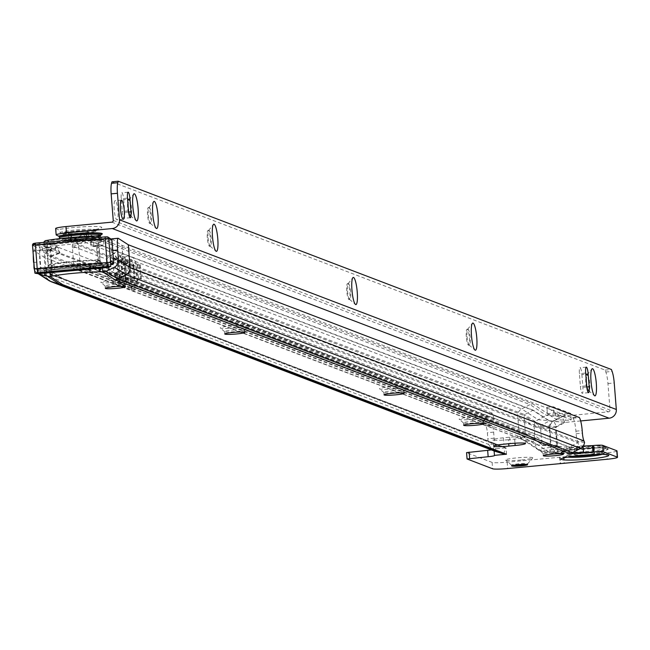 <?xml version="1.0" encoding="UTF-8"?>
<svg xmlns="http://www.w3.org/2000/svg" width="650" height="650" viewBox="0 0 650 650"><rect width="100%" height="100%" fill="white"/><g stroke="black" fill="none" stroke-linecap="round" stroke-linejoin="round"><path stroke-width="0.49" stroke-dasharray="3.25 2.44" d="M117.634 282.222A14.129 1.284 175.5 0 0 128.928 280.191A14.129 1.284 175.5 0 0 112.157 280.126A14.129 1.284 175.5 0 0 100.88 282.392A14.129 1.284 175.5 0 0 117.634 282.222M113.254 284.408A10.116 0.918 -4.5 0 1 125.296 284.367A10.116 0.918 -4.5 0 1 125.255 284.448A10.116 0.918 -4.5 0 1 117.171 285.911A10.116 0.918 -4.5 0 1 105.178 286.033A10.116 0.918 -4.5 0 1 105.129 285.951A10.116 0.918 -4.5 0 1 113.254 284.408M237.079 327.86A14.129 1.284 175.5 0 0 248.373 325.829A14.129 1.284 175.5 0 0 231.611 325.772A14.129 1.284 175.5 0 0 220.334 328.039A14.129 1.284 175.5 0 0 237.079 327.86M232.7 330.054A10.116 0.918 -4.5 0 1 244.741 330.005A10.116 0.918 -4.5 0 1 244.701 330.094A10.116 0.918 -4.5 0 1 236.616 331.549A10.116 0.918 -4.5 0 1 224.624 331.679A10.116 0.918 -4.5 0 1 224.575 331.598A10.116 0.918 -4.5 0 1 232.7 330.054M396.346 388.724A14.129 1.284 175.5 0 0 407.639 386.685A14.129 1.284 175.5 0 0 390.869 386.628A14.129 1.284 175.5 0 0 379.592 388.895A14.129 1.284 175.5 0 0 396.346 388.724M391.958 390.91A10.116 0.918 -4.5 0 1 403.999 390.869A10.116 0.918 -4.5 0 1 403.967 390.951A10.116 0.918 -4.5 0 1 395.882 392.405A10.116 0.918 -4.5 0 1 383.89 392.535A10.116 0.918 -4.5 0 1 383.841 392.454A10.116 0.918 -4.5 0 1 391.958 390.91M475.979 419.152A14.129 1.284 175.5 0 0 487.273 417.121A14.129 1.284 175.5 0 0 470.503 417.056A14.129 1.284 175.5 0 0 459.225 419.323A14.129 1.284 175.5 0 0 475.979 419.152M471.591 421.338A10.116 0.918 -4.5 0 1 483.632 421.298A10.116 0.918 -4.5 0 1 483.6 421.379A10.116 0.918 -4.5 0 1 475.516 422.841A10.116 0.918 -4.5 0 1 463.523 422.963A10.116 0.918 -4.5 0 1 463.474 422.882A10.116 0.918 -4.5 0 1 471.591 421.338M555.612 449.581A14.129 1.284 175.5 0 0 566.906 447.549A14.129 1.284 175.5 0 0 550.136 447.484A14.129 1.284 175.5 0 0 538.858 449.751A14.129 1.284 175.5 0 0 555.612 449.581M551.224 451.766A10.116 0.918 -4.5 0 1 563.266 451.726A10.116 0.918 -4.5 0 1 563.233 451.815A10.116 0.918 -4.5 0 1 555.141 453.269A10.116 0.918 -4.5 0 1 543.148 453.391A10.116 0.918 -4.5 0 1 543.099 453.31A10.116 0.918 -4.5 0 1 551.224 451.766M521.788 459.924A13.642 1.235 175.5 0 0 532.691 457.966A13.642 1.235 175.5 0 0 516.498 457.909A13.642 1.235 175.5 0 0 505.602 460.094A13.642 1.235 175.5 0 0 521.788 459.924M512.923 465.416A8.027 0.731 -4.5 0 1 511.615 465.189A8.027 0.731 -4.5 0 1 511.582 465.124A8.027 0.731 -4.5 0 1 518.026 463.897A8.027 0.731 -4.5 0 1 527.581 463.864A8.027 0.731 -4.5 0 1 527.556 463.929A8.027 0.731 -4.5 0 1 526.297 464.368M49.53 272.732L48.271 267.629A42.697 3.867 -4.5 0 1 70.257 264.834A42.697 3.867 -4.5 0 1 100.376 262.957L100.352 268.182M99.393 235.844L97.874 236.576A36.278 3.291 175.5 0 0 69.363 238.217A36.278 3.291 175.5 0 0 48.352 241.012L47.214 243.181L43.989 242.856L44.265 246.366L45.012 247.195A42.697 3.867 -4.5 0 1 45.939 247.033L46.719 247.869L49.822 248.178L51.504 268.913L50.733 269.912A34.669 3.144 -4.5 0 1 71.931 267.02A34.669 3.144 -4.5 0 1 100.62 265.444L102.31 265.574A6.419 0.585 175.5 0 0 102.334 265.574L108.461 263.079L108.802 267.41M51.521 268.994L52.024 275.795M47.214 243.181L47.491 246.683L44.265 246.366M49.822 248.178L49.075 247.341A36.278 3.291 175.5 0 0 48.197 247.512L44.883 247.203L48.197 247.512L47.491 246.683M49.213 247.341L45.939 247.033L49.213 247.341M594.457 453.107A9.953 0.902 -4.5 0 1 594.644 453.261A9.953 0.902 -4.5 0 1 585.731 454.862A9.953 0.902 -4.5 0 1 574.998 454.976A9.953 0.902 -4.5 0 1 574.803 454.821A9.953 0.902 -4.5 0 1 583.724 453.221A9.953 0.902 -4.5 0 1 594.457 453.107M593.954 446.729A9.953 0.902 -4.5 0 1 594.149 446.883A9.953 0.902 -4.5 0 1 585.227 448.484A9.953 0.902 -4.5 0 1 574.494 448.598A9.953 0.902 -4.5 0 1 574.308 448.443A9.953 0.902 -4.5 0 1 583.221 446.843A9.953 0.902 -4.5 0 1 593.954 446.729M44.631 273.171L44.289 268.832L40.991 267.816A0.967 0.951 122.7 0 1 40.324 266.988L39.918 261.893A12.838 1.511 -95.1 0 1 40.333 250.144L41.275 249.356L50.383 247.106L48.254 241.101L44.029 242.141M34.474 269.701A7.386 7.304 -57.3 0 0 38.456 273.723M42.656 242.482L38.212 243.636A7.386 7.304 -57.3 0 0 34.174 250.746L33.987 250.713A12.838 1.511 84.9 0 0 33.288 255.133M508.389 439.717A12.838 1.162 -4.5 0 1 493.098 439.774A12.838 1.162 -4.5 0 1 503.409 437.816L509.689 437.214A12.838 1.162 -4.5 0 1 524.981 437.157A12.838 1.162 -4.5 0 1 514.67 439.116L508.389 439.717L508.706 443.731M44.289 268.832L49.806 270.286A6.419 0.585 175.5 0 0 49.822 270.278L50.733 269.912M583.05 446.241L583.009 445.786L569.099 447.119A0.967 0.942 -69.1 0 0 569.449 447.013L577.736 442.683A0.967 0.942 -69.1 0 0 578.256 441.894L584.529 442.341M616.785 451.157A12.838 1.162 -4.5 0 1 606.686 452.879L507.171 462.15A12.838 1.162 -4.5 0 1 492.123 462.41L466.619 452.66M491.294 449.898A8.027 0.731 175.5 0 0 494.106 449.118A8.027 0.731 175.5 0 0 493.959 448.996L506.033 447.826L62.709 278.452A69.257 6.281 175.5 0 1 61.937 278.078L49.806 270.286L50.099 273.821M488.231 424.003L481.934 424.255L485.615 425.661L491.912 425.409L488.231 424.003L487.979 422.736L494.26 419.112L60.019 253.175L52.073 256.165A0.967 0.942 -69.1 0 0 51.447 257.156L52.845 274.901A0.967 0.942 -69.1 0 0 53.503 275.73L62.351 278.419A0.967 0.942 -69.1 0 0 62.709 278.452M61.937 278.078A0.967 0.951 122.7 0 1 61.571 278.046L52.634 275.308A0.967 0.951 122.7 0 1 51.968 274.471L50.57 256.726A0.967 0.951 122.7 0 1 51.204 255.743A78.26 7.093 175.5 0 0 52.073 256.165L487.979 422.736L485.875 416.731L49.969 250.161A7.386 7.223 -69.1 0 0 45.175 257.757L46.572 275.502A7.386 7.223 -69.1 0 0 51.155 281.71M494.26 419.112L492.148 413.108L485.875 416.731L481.845 423.816L488.142 423.922M492.148 413.108L57.907 247.179L49.969 250.161A79.926 7.247 175.5 0 1 49.075 249.73L39.146 243.352M40.324 266.988L51.968 274.471A78.975 7.158 175.5 0 0 52.845 274.901L494.983 443.852L488.702 444.454L492.066 449.605L496.397 444.892L494.983 443.852A8.027 1.495 -95.5 0 1 494.122 438.181L493.642 432.128A6.419 1.194 84.5 0 0 492.212 425.579L485.932 426.181A6.419 1.194 -95.5 0 1 487.37 432.729L487.841 438.791A8.027 1.495 84.5 0 0 488.702 444.454L46.572 275.502A85.394 7.743 175.5 0 1 45.622 275.039L33.971 267.556M111.897 238.875L121.94 245.334A6.419 0.585 175.5 0 0 122.013 245.367L573.105 418.161A12.838 2.397 -95.5 0 1 575.924 431.186L576.119 433.729A8.027 1.495 84.5 0 0 577.688 441.521L578.256 441.894M583.968 440.919L577.688 441.521L123.801 268.076L122.013 245.367M572.756 417.609L579.036 417.007M496.397 444.892A0.967 0.942 -69.1 0 0 496.762 445.112L505.602 447.801A0.967 0.942 -69.1 0 0 505.96 447.834M569.562 453.497L569.059 447.127L569.579 453.497M506.529 454.204L506.033 447.826M494.114 450.97L493.959 448.996M506.545 454.204L506.041 447.834M492.066 449.605A7.386 7.223 -69.1 0 0 493.959 450.897M481.934 424.255L481.845 423.816M491.912 425.409L51.447 257.156A78.975 7.158 175.5 0 1 50.57 256.726L40.528 250.177L33.987 250.713L44.224 257.294L45.622 275.039A7.386 7.304 -57.3 0 0 48.929 280.597M485.615 425.661L45.175 257.757A85.394 7.743 175.5 0 1 44.224 257.294A7.386 7.304 -57.3 0 1 49.075 249.73L57.111 246.789L48.254 241.101M112.759 250.461L111.296 250.591L112.084 260.561A0.967 0.951 122.7 0 1 111.556 261.495L108.461 263.079M111.296 250.591A12.838 1.511 -95.1 0 1 111.402 239.314M41.275 249.356L51.204 255.743L59.239 252.801L50.383 247.106M59.239 252.801A69.964 6.337 175.5 0 0 60.019 253.175L57.907 247.179A71.622 6.492 175.5 0 1 57.111 246.789L59.239 252.801M100.62 265.444L99.093 264.851L98.873 263.681A36.278 3.291 175.5 0 0 71.5 265.314A36.278 3.291 175.5 0 0 51.383 267.938L51.992 275.746M99.483 271.489L97.313 243.921L99.612 242.222A42.697 3.867 -4.5 0 1 100.75 242.206L99.214 242.946A36.278 3.291 175.5 0 0 98.093 242.954L99.612 242.222L97.313 243.921M100.376 262.957L98.824 243.197M48.271 267.629L46.719 247.869M100.75 242.206L101.53 241.231L99.214 242.946L100.75 242.206M97.874 236.576L99.694 238.477L101.254 237.729L101.53 241.231M40.528 250.177L38.212 243.636M99.694 238.477L99.97 241.987M93.251 239.192A7.061 0.642 175.5 0 1 96.2 238.859A7.061 0.642 175.5 0 1 104.073 238.802A7.061 0.642 175.5 0 1 97.971 239.996A7.061 0.642 175.5 0 1 90.058 240.012L72.142 241.199A35.953 3.258 -4.5 0 1 90.058 240.012L90.74 240.565A6.419 0.585 -4.5 0 1 90.74 240.565A36.595 3.315 175.5 0 0 72.118 241.784A36.595 3.315 175.5 0 0 54.714 243.791L55.169 249.527A6.419 0.585 -4.5 0 1 55.38 249.657A6.419 0.585 -4.5 0 1 49.782 250.672A6.419 0.585 -4.5 0 1 42.575 250.664A6.419 0.585 -4.5 0 1 48.173 249.641A6.419 0.585 -4.5 0 1 51.334 249.429L50.724 243.002A7.061 0.642 175.5 0 0 47.588 243.214A7.061 0.642 175.5 0 0 41.486 244.408A7.061 0.642 175.5 0 0 49.359 244.351A7.061 0.642 175.5 0 0 55.38 243.124L72.142 241.199A35.953 3.258 -4.5 0 0 55.38 243.124L54.714 243.791A6.419 0.585 -4.5 0 1 54.925 243.921A6.419 0.585 -4.5 0 1 49.327 244.936A6.419 0.585 -4.5 0 1 42.12 244.928A6.419 0.585 -4.5 0 1 47.718 243.904A6.419 0.585 -4.5 0 1 50.887 243.693A42.38 3.843 -4.5 0 1 71.394 241.321A42.38 3.843 -4.5 0 1 93.373 239.891L93.251 239.192A43.022 3.9 175.5 0 0 71.264 240.63A43.022 3.9 175.5 0 0 50.724 243.002M98.719 245.472A42.38 3.843 -4.5 0 0 93.819 245.627A6.419 0.585 -4.5 0 1 96.785 245.286A6.419 0.585 -4.5 0 1 103.992 245.302A6.419 0.585 -4.5 0 1 98.394 246.318A6.419 0.585 -4.5 0 1 91.187 246.309L90.456 240.134L97.963 239.996L103.74 239.086L103.537 239.566A6.419 0.585 -4.5 0 1 97.939 240.581A6.419 0.585 -4.5 0 1 90.74 240.573L91.187 246.309A6.419 0.585 -4.5 0 1 91.187 246.301A36.595 3.315 -4.5 0 1 96.46 246.139L98.719 245.472L99.938 260.975L97.597 259.878L101.636 264.266A45.159 4.095 175.5 0 0 73.003 265.956A45.159 4.095 175.5 0 0 46.759 269.181L50.212 264.119A42.38 3.843 -4.5 0 1 72.979 261.406A42.38 3.843 -4.5 0 1 97.597 259.878M96.501 265.59L94.973 260.553L97.711 262.023L98.8 260.122L100.522 265.159L96.501 265.59A33.816 3.063 175.5 0 0 74.425 266.874A33.816 3.063 175.5 0 0 54.251 269.376L46.516 269.531L49.847 264.493L48.433 265.59L47.214 250.088L50.741 250.234A36.595 3.315 -4.5 0 1 55.169 249.527M94.973 260.553A36.595 3.315 175.5 0 0 73.702 261.869A36.595 3.315 175.5 0 0 54.031 264.217L54.251 269.376M50.212 264.119L48.458 265.549L45.922 269.409M50.034 269.685L49.847 264.493M49.977 264.493L51.984 266.118L50.741 250.234M97.711 262.023L96.46 246.139M101.636 264.266L102.773 264.493L98.8 260.122M98.881 260.098L99.938 260.975L98.881 260.098M51.984 266.118L54.031 264.217M113.701 262.771L37.497 269.523L34.279 267.459L35.238 268.824L37.984 269.027L110.167 262.145M99.556 260.447L103.009 264.355L100.522 265.159M34.385 269.019L36.343 269.132L39.203 270.977L40.999 270.961L110.703 264.721L41.015 270.969L39.317 247.187L111.946 240.459M110.638 262.259L109.371 262.592L110.671 263.429M47.214 250.088A42.38 3.843 -4.5 0 1 51.334 249.429M93.819 245.627L93.373 239.891A6.419 0.585 -4.5 0 1 96.33 239.549A6.419 0.585 -4.5 0 1 103.537 239.566L103.992 245.302M586.601 382.208A8.027 1.495 84.5 0 0 588.632 390.674A8.027 1.495 84.5 0 0 588.786 390.772A8.027 1.495 84.5 0 0 588.924 390.796A8.027 1.495 84.5 0 0 589.712 383.402A8.027 1.495 84.5 0 0 587.535 374.839A8.027 1.495 84.5 0 0 587.389 374.814A8.027 1.495 84.5 0 0 587.121 374.993A8.027 1.495 84.5 0 0 586.601 382.208M467.074 336.578A8.027 1.495 84.5 0 0 469.097 345.044A8.027 1.495 84.5 0 0 469.259 345.142A8.027 1.495 84.5 0 0 469.398 345.158A8.027 1.495 84.5 0 0 470.186 337.764A8.027 1.495 84.5 0 0 468 329.201A8.027 1.495 84.5 0 0 467.862 329.184A8.027 1.495 84.5 0 0 467.594 329.355A8.027 1.495 84.5 0 0 467.074 336.578M347.539 290.94A8.027 1.495 84.5 0 0 349.57 299.406A8.027 1.495 84.5 0 0 349.724 299.504A8.027 1.495 84.5 0 0 349.871 299.52A8.027 1.495 84.5 0 0 350.659 292.126A8.027 1.495 84.5 0 0 348.473 283.562A8.027 1.495 84.5 0 0 348.327 283.546A8.027 1.495 84.5 0 0 348.059 283.717A8.027 1.495 84.5 0 0 347.539 290.94M208.089 237.697A8.027 1.495 84.5 0 0 210.121 246.163A8.027 1.495 84.5 0 0 210.275 246.261A8.027 1.495 84.5 0 0 210.413 246.285A8.027 1.495 84.5 0 0 211.201 238.883A8.027 1.495 84.5 0 0 209.024 230.328A8.027 1.495 84.5 0 0 208.877 230.303A8.027 1.495 84.5 0 0 208.609 230.474A8.027 1.495 84.5 0 0 208.089 237.697M148.33 214.882A8.027 1.495 84.5 0 0 150.353 223.348A8.027 1.495 84.5 0 0 150.507 223.446A8.027 1.495 84.5 0 0 150.654 223.462A8.027 1.495 84.5 0 0 151.442 216.068A8.027 1.495 84.5 0 0 149.256 207.504A8.027 1.495 84.5 0 0 149.118 207.488A8.027 1.495 84.5 0 0 148.842 207.659A8.027 1.495 84.5 0 0 148.33 214.882M128.407 207.277A8.027 1.495 84.5 0 0 130.431 215.743A8.027 1.495 84.5 0 0 130.585 215.841A8.027 1.495 84.5 0 0 130.731 215.857A8.027 1.495 84.5 0 0 131.519 208.463A8.027 1.495 84.5 0 0 129.334 199.899A8.027 1.495 84.5 0 0 129.196 199.883A8.027 1.495 84.5 0 0 128.928 200.054A8.027 1.495 84.5 0 0 128.407 207.277M100.701 235.381A22.287 2.023 -4.5 0 1 87.579 238.087A22.287 2.023 -4.5 0 1 65.097 239.606L65.455 238.55L71.882 240.793A4.818 0.439 -4.5 0 1 75.416 240.849L86.816 239.761A0.967 0.942 -69.1 0 0 86.466 239.866L78.179 244.205A0.967 0.942 -69.1 0 0 77.976 244.351L73.783 239.631L72.248 246.082A4.818 0.902 -95.5 0 1 72.442 247.78L73.71 263.851A7.386 7.223 -69.1 0 0 73.751 264.249L78.398 270.091L79.755 270.465A12.838 0.504 10.2 0 1 89.326 272.472L90.066 272.667L91.203 266.354L90.464 266.159A12.838 0.504 10.2 0 0 80.892 264.152L79.755 270.465L117.553 284.895L114.741 283.814L115.562 283.749L114.961 274.202L117.496 273.959L113.718 272.512A44.947 4.071 -4.5 0 0 126.417 273.658A9.628 0.869 175.5 0 1 129.326 274.048A9.628 0.869 175.5 0 1 128.537 274.463A44.947 4.071 175.5 0 0 124.873 276.396A44.947 4.071 175.5 0 0 125.678 277.079L123.443 276.226A3.209 0.601 -95.5 0 1 123.736 278.273L123.874 280.004A0.967 0.942 -69.1 0 0 124.044 280.475L118.69 278.582L117.553 284.895L123.492 287.064L124.044 280.475L129.277 282.628L128.131 288.941L123.451 286.171L123.134 278.468L128.074 277.997L125.848 277.144A44.947 4.071 -4.5 0 0 138.499 278.265A9.628 0.869 -4.5 0 1 141.399 278.663A9.628 0.869 -4.5 0 1 140.611 279.077A44.947 4.071 175.5 0 0 136.947 281.011A44.947 4.071 175.5 0 0 137.8 281.71L134.03 280.272A3.209 0.601 -95.5 0 1 134.322 282.319L134.461 284.042A0.967 0.942 -69.1 0 0 134.623 284.513L128.399 282.132L123.411 285.74M101.571 234.366A23.246 2.104 -4.5 0 1 65.293 238.761L65.455 238.55A23.928 2.169 175.5 0 0 101.465 234.488M65.097 239.606L63.416 240.866L61.352 240.078L59.865 238.623M87.937 231.587A9.953 0.902 175.5 0 0 77.204 231.709A9.953 0.902 175.5 0 0 68.282 233.309A9.953 0.902 175.5 0 0 68.478 233.464A9.953 0.902 175.5 0 0 79.211 233.35A9.953 0.902 175.5 0 0 88.124 231.749A9.953 0.902 175.5 0 0 87.937 231.587M88.441 237.965A9.953 0.902 175.5 0 0 77.699 238.079A9.953 0.902 175.5 0 0 68.786 239.679A9.953 0.902 175.5 0 0 68.973 239.834A9.953 0.902 175.5 0 0 79.714 239.72A9.953 0.902 175.5 0 0 88.627 238.119A9.953 0.902 175.5 0 0 88.441 237.965M55.656 228.524A12.838 1.162 175.5 0 0 55.9 228.719L58.305 229.637L60.166 232.432A18.704 1.698 -4.5 0 1 78.837 229.734A18.704 1.698 -4.5 0 1 96.419 229.726A18.704 1.698 -4.5 0 1 96.704 230.181A18.704 1.698 -4.5 0 1 83.452 232.7A18.704 1.698 -4.5 0 1 63.44 233.683L62.912 234.488L60.702 233.553A17.753 1.609 -4.5 0 1 77.805 230.847A17.753 1.609 -4.5 0 1 95.558 230.766A17.753 1.609 -4.5 0 1 95.834 231.189A17.753 1.609 -4.5 0 1 82.225 233.691A17.753 1.609 -4.5 0 1 63.042 234.447L62.912 234.488A17.526 1.584 -4.5 0 0 84.199 233.553A17.526 1.584 -4.5 0 0 95.347 230.88A17.526 1.584 -4.5 0 0 77.488 230.994A17.526 1.584 -4.5 0 0 60.848 233.699M568.133 413.936L557.668 413.481A16.055 1.454 -4.5 0 1 555.693 413.091L546.878 407.298L553.223 406.738L570.651 413.4L568.133 413.936M568.636 420.306L558.171 419.851A16.055 1.454 -4.5 0 1 556.197 419.469L547.381 413.668L553.719 413.116L571.155 419.77L568.636 420.306M114.205 209.568A9.628 1.796 -95.5 0 1 115.156 200.696A9.628 1.796 -95.5 0 1 117.942 210.998A9.628 1.796 -95.5 0 1 117 219.871A9.628 1.796 -95.5 0 1 114.205 209.568M127.619 207.35A8.027 1.495 -95.5 0 1 128.407 199.956A8.027 1.495 -95.5 0 1 130.731 208.536A8.027 1.495 -95.5 0 1 129.943 215.93A8.027 1.495 -95.5 0 1 127.619 207.35M147.542 214.955A8.027 1.495 -95.5 0 1 148.33 207.561A8.027 1.495 -95.5 0 1 150.654 216.141A8.027 1.495 -95.5 0 1 149.866 223.543A8.027 1.495 -95.5 0 1 147.542 214.955M207.309 237.778A8.027 1.495 -95.5 0 1 208.097 230.376A8.027 1.495 -95.5 0 1 210.421 238.964A8.027 1.495 -95.5 0 1 209.633 246.358A8.027 1.495 -95.5 0 1 207.309 237.778M346.759 291.013A8.027 1.495 -95.5 0 1 347.547 283.619A8.027 1.495 -95.5 0 1 349.871 292.207A8.027 1.495 -95.5 0 1 349.082 299.601A8.027 1.495 -95.5 0 1 346.759 291.013M466.286 336.651A8.027 1.495 -95.5 0 1 467.074 329.257A8.027 1.495 -95.5 0 1 469.398 337.838A8.027 1.495 -95.5 0 1 468.609 345.231A8.027 1.495 -95.5 0 1 466.286 336.651M585.821 382.289A8.027 1.495 -95.5 0 1 586.609 374.896A8.027 1.495 -95.5 0 1 588.933 383.476A8.027 1.495 -95.5 0 1 588.144 390.869A8.027 1.495 -95.5 0 1 585.821 382.289M134.623 284.513L134.956 284.798L134.623 284.513L131.828 286.536L131.495 280.516L134.03 280.272M580.669 420.94L565.24 422.419A0.967 0.942 -69.1 0 0 564.891 422.524L556.603 426.863A0.967 0.942 -69.1 0 0 556.083 427.806L557.481 445.551L556.855 445.315L555.466 427.57L540.442 426.335L524.022 415.561A0.967 0.942 110.9 0 1 524.542 414.619L540.962 425.392L555.977 426.628L564.265 422.289L549.25 421.054L532.829 410.288A0.967 0.942 110.9 0 1 533.179 410.183L549.591 420.948A0.967 0.942 -69.1 0 0 549.25 421.054L540.962 425.392A0.967 0.942 -69.1 0 0 540.442 426.335L541.84 444.08A0.967 0.942 -69.1 0 0 542.612 444.933L550.891 446.363L549.754 452.676L541.466 451.246L525.054 440.481A7.386 7.223 110.9 0 1 519.139 433.916L517.741 416.171A7.386 7.223 110.9 0 1 521.722 408.939L130.764 259.667A7.386 7.223 -69.1 0 0 129.756 260.301L130.366 266.5L133.161 265.793L130.073 264.266M131.828 286.536L132.202 290.103L131.438 290.192L132.632 290.802L525.054 440.481L533.333 441.902L549.754 452.676L560.584 453.188L561.722 446.875A12.838 0.504 10.2 0 1 558.114 446.355L556.969 452.668A12.838 0.504 10.2 0 0 560.584 453.188L541.466 451.246A7.386 7.223 110.9 0 1 535.559 444.681L534.162 426.936L517.741 416.171L130.423 268.287L129.163 263.965L129.756 260.301M131.438 290.192L131.121 288.762L131.82 286.033L130.423 268.287M130.366 266.5A51.366 4.656 175.5 0 1 133.632 265.281L132.925 265.013A51.366 4.656 -4.5 0 1 121.972 264.444L126.945 263.965L126.937 263.412A0.967 0.942 110.9 0 1 127.359 262.974L127.692 262.803A3.209 0.496 -26.4 0 1 131.129 261.568L136.11 263.469A3.209 0.496 -26.4 0 1 136.175 263.518A3.209 0.496 -26.4 0 1 133.916 265.176L133.583 265.354A0.967 0.942 -69.1 0 0 133.161 265.793M135.208 284.789L133.819 291.111L134.956 284.798L526.191 434.168L534.479 435.589L91.203 266.354M129.277 282.628L128.399 282.132A0.967 0.942 110.9 0 1 128.237 281.669L128.099 279.939A3.209 0.601 -95.5 0 1 128.074 277.997M124.044 280.475L119.056 284.074L118.503 276.705L123.443 276.226M122.574 261.747L122.362 262.21L117.39 262.689L117.081 259.041L122.574 261.747A0.967 0.942 -69.1 0 1 122.996 261.316L120.177 255.629A7.386 7.223 -69.1 0 0 117.065 258.733L117.081 259.041M126.937 263.412L121.42 260.398A7.386 7.223 110.9 0 1 124.54 257.294L124.873 257.116A3.209 0.496 -26.4 0 1 128.318 255.881L133.299 257.782A3.209 0.496 -26.4 0 1 133.356 257.831A3.209 0.496 -26.4 0 1 131.105 259.496L133.583 265.354L524.542 414.619L532.829 410.288L86.466 239.866L83.647 234.179L75.359 238.518A7.386 7.223 -69.1 0 0 73.783 239.631L78.528 245.481A4.818 0.902 -95.5 0 1 78.723 247.179L79.983 263.242A0.967 0.942 -69.1 0 0 79.991 263.299L73.751 264.249M121.972 264.444L121.444 260.707M121.42 260.398L118.463 263.616L118.926 260.227L118.276 263.543L117.065 258.733L119.088 284.505L122.046 286.756L134.071 291.102M119.056 284.074L119.689 281.515L120.859 284.741L119.876 281.588L123.451 286.171M115.017 280.118L117.812 278.094L118.69 278.582L117.812 278.094A0.967 0.942 110.9 0 1 117.65 277.623L117.512 275.901A3.209 0.601 -95.5 0 1 117.496 273.959M117.39 262.689A51.366 4.656 175.5 0 1 121.558 260.666L120.851 260.398A51.366 4.656 -4.5 0 1 113.782 260.171L116.366 259.919L116.35 259.374L113.263 257.847L112.954 253.882A7.386 7.223 110.9 0 1 113.953 253.256L114.294 253.078A3.209 0.496 -26.4 0 1 117.731 251.842L122.712 253.744A3.209 0.496 -26.4 0 1 122.769 253.793A3.209 0.496 -26.4 0 1 120.518 255.45M116.35 259.374A0.967 0.942 110.9 0 1 116.772 258.936L117.114 258.757A3.209 0.496 -26.4 0 1 120.551 257.522L125.531 259.423A3.209 0.496 -26.4 0 1 125.588 259.472A3.209 0.496 -26.4 0 1 123.338 261.137M113.782 260.171L113.263 257.847M112.954 253.882L106.34 259.098L72.248 246.082L78.528 245.481L112.612 258.489L113.718 272.512M106.34 259.098L107.729 276.843L114.741 283.814M116.366 259.919L112.612 258.489A44.947 4.071 -4.5 0 0 125.312 259.634A9.628 0.869 175.5 0 1 128.221 260.024A9.628 0.869 175.5 0 1 127.433 260.439A44.947 4.071 175.5 0 0 123.768 262.373A44.947 4.071 175.5 0 0 124.572 263.055L125.678 277.079L124.572 263.055L122.362 262.21M126.945 263.965L124.743 263.12L125.848 277.144M124.572 263.055L124.743 263.12A44.947 4.071 -4.5 0 0 137.394 264.241A9.628 0.869 -4.5 0 1 140.294 264.639A9.628 0.869 -4.5 0 1 139.514 265.054A44.947 4.071 175.5 0 0 135.842 266.988A44.947 4.071 175.5 0 0 136.703 267.686L524.022 415.561L525.419 433.306L134.461 284.042M137.8 281.71L136.703 267.686L132.949 266.256M549.591 420.948L564.614 422.183A0.967 0.942 -69.1 0 0 564.265 422.289L564.891 422.524L562.071 416.845L553.784 421.176A7.386 7.223 -69.1 0 0 549.803 428.407L551.2 446.152A7.386 7.223 -69.1 0 0 551.249 446.558L557.489 445.599A0.967 0.942 -69.1 0 1 557.481 445.551M549.803 428.407L534.162 426.936A7.386 7.223 110.9 0 1 538.143 419.705L546.431 415.366A7.386 7.223 110.9 0 1 549.096 414.578L564.111 415.813A7.386 7.223 -69.1 0 0 561.454 416.601L553.166 420.94A7.386 7.223 -69.1 0 0 549.185 428.171L550.582 445.916A7.386 7.223 -69.1 0 0 556.489 452.481L555.685 452.319L551.249 446.558M549.096 414.578L532.675 403.804L86.312 233.391A7.386 7.223 -69.1 0 0 83.647 234.179L530.01 404.601L521.722 408.939L538.143 419.705L553.784 421.176L556.603 426.863L555.977 426.628A0.967 0.942 -69.1 0 0 555.466 427.57L556.083 427.806M63.44 233.683L64.951 232.18L71.386 234.414A4.818 0.439 -4.5 0 1 74.913 234.479L86.312 233.391M111.979 181.821L605.134 370.102L605.841 372.036A12.838 2.397 84.5 0 1 607.953 383.549L610.041 410.085A1.609 1.568 110.9 0 1 608.603 411.832L564.736 416.049A7.386 7.223 -69.1 0 0 562.071 416.845L546.431 415.366L530.01 404.601A7.386 7.223 110.9 0 1 532.675 403.804M557.757 453.334L558.894 447.021L550.891 446.363L534.479 435.589L533.333 441.902L90.066 272.667M557.456 446.119L542.612 444.933L526.191 434.168A0.967 0.942 110.9 0 1 525.419 433.306L541.84 444.08L556.855 445.315A0.967 0.942 -69.1 0 0 557.627 446.168L561.722 446.875L558.894 447.021M62.953 234.496L78.252 234.114L92.203 232.391L95.493 231.449L98.743 228.613C98.077 229.539 86.734 230.717 64.732 232.139L64.951 232.18A23.928 2.169 -4.5 0 0 91.325 230.1A23.928 2.169 -4.5 0 0 101.351 227.094A23.928 2.169 -4.5 0 0 82.778 226.834A23.928 2.169 -4.5 0 0 58.305 229.637M100.1 235.999L96.054 238.071L89.879 239.297L72.841 240.89L63.416 240.866A17.526 1.584 -4.5 0 0 84.703 239.931A17.526 1.584 -4.5 0 0 95.843 237.25A17.526 1.584 -4.5 0 0 77.992 237.364A17.526 1.584 -4.5 0 0 61.352 240.078M60.166 232.432L60.702 233.553M605.134 370.102L611.406 369.501M581.888 374.603L582.896 387.351A6.419 1.202 -95.5 0 1 582.262 393.266A6.419 1.202 -95.5 0 1 580.401 386.401L579.402 373.652A6.419 1.202 -95.5 0 1 580.036 367.738A6.419 1.202 -95.5 0 1 581.888 374.603L585.772 374.229M123.695 199.672L124.694 212.42A6.419 1.202 -95.5 0 1 124.069 218.335A6.419 1.202 -95.5 0 1 122.208 211.469L121.201 198.721A6.419 1.202 -95.5 0 1 121.834 192.798A6.419 1.202 -95.5 0 1 123.695 199.672L127.579 199.298M86.881 239.752L86.385 233.382L86.873 239.752M75.416 240.849L74.913 234.479M558.114 446.355L557.489 445.599M79.991 263.299L80.681 264.095L118.381 278.484M132.925 265.013L134.03 279.037L134.737 279.305A51.366 4.656 175.5 0 0 131.495 280.516M118.463 263.616L119.876 281.588M118.926 260.227L120.859 284.741M118.276 263.543L119.689 281.515M134.03 279.037A51.366 4.656 -4.5 0 1 123.134 278.468M121.558 260.666L122.663 274.69A51.366 4.656 175.5 0 0 118.503 276.705M122.663 274.69L121.956 274.422A51.366 4.656 -4.5 0 1 114.961 274.202M114.359 283.668A51.366 4.656 175.5 0 0 115.562 283.749M561.722 452.757A23.246 2.104 175.5 0 0 587.844 452.4A23.246 2.104 175.5 0 0 607.514 448.565A23.246 2.104 175.5 0 0 607.181 448.386A23.246 2.104 175.5 0 0 583.164 448.565A23.246 2.104 175.5 0 0 561.364 452.197A23.246 2.104 175.5 0 0 561.722 452.757M607.872 448.606A23.928 2.169 -4.5 0 1 589.111 452.619A23.928 2.169 -4.5 0 1 561.08 453.099A23.928 2.169 -4.5 0 1 579.841 449.077A23.928 2.169 -4.5 0 1 607.872 448.606M606.182 447.533A22.287 2.023 175.5 0 0 583.139 447.696A22.287 2.023 175.5 0 0 562.234 451.181A22.287 2.023 175.5 0 0 562.583 451.718A22.287 2.023 175.5 0 0 587.633 451.376A22.287 2.023 175.5 0 0 606.491 447.704A22.287 2.023 175.5 0 0 606.182 447.533M585.301 445.989A17.526 1.584 175.5 0 0 567.084 449.312A17.526 1.584 175.5 0 0 587.624 448.963A17.526 1.584 175.5 0 0 601.364 446.014A17.526 1.584 175.5 0 0 592.532 445.616M596.172 454.472A17.753 1.609 175.5 0 0 602.347 452.603A17.753 1.609 175.5 0 0 602.095 452.465A17.753 1.609 175.5 0 0 583.749 452.595A17.753 1.609 175.5 0 0 567.101 455.374A17.753 1.609 175.5 0 0 567.377 455.804A17.753 1.609 175.5 0 0 573.495 456.259M595.164 454.504A17.526 1.584 175.5 0 0 601.859 452.392A17.526 1.584 175.5 0 0 581.327 452.741A17.526 1.584 175.5 0 0 567.588 455.683A17.526 1.584 175.5 0 0 574.494 456.129M601.859 454.439A18.704 1.698 175.5 0 0 603.363 453.464A18.704 1.698 175.5 0 0 603.102 453.318A18.704 1.698 175.5 0 0 583.765 453.464A18.704 1.698 175.5 0 0 566.223 456.389A18.704 1.698 175.5 0 0 566.516 456.836A18.704 1.698 175.5 0 0 567.864 457.113M33.865 262.438L39.918 261.893M121.94 245.334L123.728 268.044A0.967 0.951 122.7 0 1 123.199 268.986L114.814 273.276A0.967 0.951 122.7 0 1 114.465 273.374L102.334 265.574M114.465 273.374A16.144 1.463 175.5 0 0 114.644 273.463L569.099 447.119M494.122 438.181L487.841 438.791M493.642 432.128L487.37 432.729M576.119 433.729L582.4 433.128M573.105 418.161L579.386 417.56M575.924 431.186L582.197 430.576M114.644 273.463A0.967 0.942 -69.1 0 0 114.993 273.358L123.281 269.027L577.736 442.683L580.556 448.362M102.773 265.533L114.814 273.276A15.779 1.43 175.5 0 0 114.993 273.358L569.449 447.013L572.268 452.701M494.878 451.246L496.762 445.112L53.503 275.73A78.374 7.101 175.5 0 1 52.634 275.308L40.991 267.816M503.718 453.936L505.602 447.801L62.351 278.419A69.615 6.313 175.5 0 1 61.571 278.046L49.53 270.303M606.686 452.879L607.189 459.257M563.932 456.991L564.436 463.369M492.123 462.41L492.627 468.78M507.171 462.15L507.674 468.528M559.65 457.104L560.154 463.483M560.137 457.08L560.633 463.45M563.452 457.023L563.956 463.393M503.409 437.816L503.913 444.194M509.689 437.214L510.193 443.584M514.67 439.116L514.987 443.211M111.556 261.495L123.199 268.986A7.02 0.634 175.5 0 0 123.281 269.027A0.967 0.942 -69.1 0 0 123.801 268.076A6.419 0.585 175.5 0 1 123.728 268.044L112.084 260.561M99.604 271.302L99.093 264.851M99.531 271.424L98.995 264.664M102.497 267.987L102.31 265.574M48.352 241.012L45.199 240.703M107.014 236.868L110.232 238.94L108.843 239.208L38.992 245.464L37.196 245.481L33.987 243.417M39.203 270.977A1.609 1.584 122.7 0 1 37.497 269.523L35.742 247.211L39.317 247.187L38.992 245.464M32.524 245.082A1.609 1.584 122.7 0 0 32.524 245.148L35.742 247.211A1.609 1.584 122.7 0 1 37.196 245.481M110.882 264.704L108.843 239.208M110.744 266.451L38.285 273.187L37.984 269.027M37.278 273.114L38.261 273.739L38.285 273.187L34.929 273.179M108.119 267.483L107.835 262.771M110.232 238.94A1.609 1.584 122.7 0 1 111.223 239.184M40.999 270.961L38.212 270.733L35.238 268.824M564.728 414.058L565.232 420.436M134.322 282.319L131.511 282.588M551.2 446.152L535.559 444.681L519.139 433.916L131.82 286.033M128.099 279.939L122.996 280.426M123.736 278.273L118.641 278.769M120.177 255.629L122.996 261.316L127.359 262.974L124.54 257.294L120.177 255.629M117.512 275.901L114.709 276.169M116.772 258.936L113.953 253.256L75.359 238.518L78.179 244.205L116.772 258.936M107.729 276.843L73.71 263.851M128.237 281.669L123.874 280.004M117.65 277.623L79.983 263.242M533.179 410.183L86.816 239.761M565.24 422.419L564.614 422.183M564.736 416.049L564.111 415.813M111.808 222.154L608.603 411.832M118.69 278.582L80.892 264.152M70.793 234.406L71.297 240.784M55.9 228.719L56.404 235.097M605.841 372.036L612.121 371.426M607.953 383.549L614.234 382.947M586.796 386.977L582.896 387.351M585.683 373.051L579.402 373.652M586.682 385.799L580.401 386.401M128.602 212.046L124.694 212.42M127.481 198.112L121.201 198.721M128.489 210.86L122.208 211.469M113.246 220.415L610.041 410.085M119.584 278.809L118.446 285.123M124.564 280.711L123.427 287.024M89.326 272.472L90.464 266.159M130.171 282.856L129.033 289.169M135.151 284.757L134.006 291.07M72.442 247.78L78.723 247.179M117.114 258.757L114.294 253.078M134.997 279.167L133.9 265.143L131.105 259.496M127.692 262.803L124.873 257.116M120.551 257.522L117.731 251.842M131.129 261.568L128.318 255.881M125.531 259.423L122.712 253.744M136.11 263.469L133.299 257.782M571.155 419.77L570.651 413.4M553.719 413.116L553.223 406.738M546.902 407.331L547.406 413.701M71.386 234.414L71.882 240.793M557.668 413.481L558.171 419.851M555.693 413.091L556.197 419.469M133.632 265.281L134.737 279.305M120.851 260.398L121.956 274.422M125.312 259.634L126.417 273.658M127.433 260.439L128.537 274.463M139.514 265.054L140.611 279.077M137.394 264.241L138.499 278.265M125.255 284.448L128.928 280.191M244.701 330.094L248.373 325.829M403.967 390.951L407.639 386.685M483.6 421.379L487.273 417.121M563.233 451.815L566.906 447.549M527.556 463.929L532.691 457.966M584.984 445.989L566.849 448.5L563.534 450.003L561.34 452.221C561.714 450.166 604.736 446.469 607.457 448.549L603.216 446.079L593.06 445.567M564.192 457.949L567.442 455.114L570.668 454.188L584.642 452.449L598.658 451.986L602.006 452.408L605.158 454.545M594.149 446.883L594.644 453.261M125.483 286.756L125.296 284.367M244.928 332.402L244.741 330.005M404.194 393.258L403.999 390.869M483.819 423.686L483.632 421.298M563.452 454.114L563.266 451.726M527.646 464.661L527.581 463.864M494.106 449.118L494.601 455.488M493.602 446.152L493.098 439.774M525.484 443.527L524.981 437.157M511.639 465.92L511.582 465.124M543.294 455.699L543.099 453.31M463.661 425.271L463.474 422.882M384.028 394.842L383.841 392.454M224.762 333.986L224.575 331.598M105.316 288.34L105.129 285.951M496.706 445.087L53.446 275.706L40.755 267.711M574.308 448.443L574.803 454.821M40.381 250.136L34.028 250.705M511.615 465.189L505.602 460.094M543.148 453.391L538.858 449.751M463.523 422.963L459.225 419.323M383.89 392.535L379.592 388.895M224.624 331.679L220.334 328.039M105.178 286.033L100.88 282.392M42.575 250.664L41.844 244.489L49.351 244.351L55.128 243.441L55.38 249.657M588.632 390.674L594.449 395.655M587.121 374.993L591.89 368.989M469.097 345.044L474.923 350.025M467.594 329.355L472.355 323.359M349.57 299.406L355.396 304.387M348.059 283.717L352.828 277.721M210.121 246.163L215.938 251.144M208.609 230.474L213.379 224.477M150.353 223.348L156.179 228.329M148.842 207.659L153.611 201.662M130.431 215.743L136.256 220.724M128.928 200.054L133.689 194.058M65.431 238.55C84.134 237.705 96.192 236.307 101.595 234.341M68.786 239.679L68.282 233.309M121.436 200.094L115.156 200.696M129.196 199.883L128.407 199.956M149.118 207.488L148.33 207.561M208.877 230.303L208.097 230.376M348.327 283.546L347.547 283.619M467.862 329.184L467.074 329.257M587.389 374.814L586.609 374.896M132.632 290.802L523.729 440.115M122.046 286.756L126.677 288.527M78.398 270.091L116.098 284.481M134.924 284.798L526.021 434.119M586.308 367.136L580.036 367.738M588.543 392.665L582.262 393.266M588.924 390.796L588.144 390.869M469.398 345.158L468.609 345.231M349.871 299.52L349.082 299.601M210.413 246.285L209.633 246.358M150.654 223.462L149.866 223.543M130.731 215.857L129.943 215.93M128.115 192.197L121.834 192.798M130.349 217.734L124.069 218.335M123.272 219.261L117 219.871M124.629 280.751L123.492 287.064M125.588 259.472L122.769 253.793M136.175 263.518L133.356 257.831M571.212 419.819L570.716 413.449M547.381 413.668L546.878 407.298M555.165 452.116L555.685 452.319M124.337 280.759L128.968 282.531M88.627 238.119L88.124 231.749M542.262 444.795L525.842 434.029M538.793 450.19L522.372 439.424M129.163 263.965L131.121 288.762M121.818 260.528L122.923 274.552M128.221 260.024L129.326 274.048M123.768 262.373L124.873 276.396M135.842 266.988L136.947 281.011M140.294 264.639L141.399 278.663"/><path stroke-width="0.97" d="M526.297 464.368A8.027 0.731 -4.5 0 1 521.137 465.091A8.027 0.731 -4.5 0 1 512.923 465.416M100.352 268.182L99.483 271.489L101.124 271.814A34.669 3.144 175.5 0 0 72.434 273.398A34.669 3.144 175.5 0 0 51.236 276.283L50.326 276.648A6.419 0.585 -4.5 0 1 50.31 276.656L44.826 275.706L44.631 273.171M113.441 286.796A10.116 0.918 -4.5 0 1 125.483 286.756A10.116 0.918 -4.5 0 1 117.358 288.299A10.116 0.918 -4.5 0 1 105.316 288.34A10.116 0.918 -4.5 0 1 113.441 286.796M232.887 332.442A10.116 0.918 -4.5 0 1 244.928 332.402A10.116 0.918 -4.5 0 1 236.803 333.938A10.116 0.918 -4.5 0 1 224.762 333.986A10.116 0.918 -4.5 0 1 232.887 332.442M392.153 393.299A10.116 0.918 -4.5 0 1 404.194 393.258A10.116 0.918 -4.5 0 1 396.069 394.802A10.116 0.918 -4.5 0 1 384.028 394.842A10.116 0.918 -4.5 0 1 392.153 393.299M471.778 423.727A10.116 0.918 -4.5 0 1 483.819 423.686A10.116 0.918 -4.5 0 1 475.702 425.23A10.116 0.918 -4.5 0 1 463.661 425.271A10.116 0.918 -4.5 0 1 471.778 423.727M551.411 454.163A10.116 0.918 -4.5 0 1 563.452 454.114A10.116 0.918 -4.5 0 1 555.336 455.658A10.116 0.918 -4.5 0 1 543.294 455.699A10.116 0.918 -4.5 0 1 551.411 454.163M518.091 464.693A8.027 0.731 -4.5 0 1 527.646 464.661A8.027 0.731 -4.5 0 1 521.194 465.887A8.027 0.731 -4.5 0 1 511.639 465.92A8.027 0.731 -4.5 0 1 518.091 464.693M38.456 273.723A7.386 7.304 -57.3 0 0 39.073 273.942L44.826 275.706M34.474 269.701A7.386 7.304 -57.3 0 1 33.971 267.556L33.865 262.438M33.288 255.133A12.838 1.511 84.9 0 0 33.572 262.462M583.31 445.868A8.027 0.731 175.5 0 0 592.41 445.624L593.352 445.534A8.027 0.731 -4.5 0 1 602.753 445.372L616.753 450.726A12.838 1.162 -4.5 0 1 616.996 450.921A12.838 1.162 -4.5 0 1 616.785 451.157M467.106 458.924L466.554 452.611L487.654 450.336A8.027 0.731 175.5 0 0 491.294 449.898M583.968 440.919A8.027 1.495 -95.5 0 1 582.4 433.128L582.197 430.576A12.838 2.397 84.5 0 0 579.386 417.56L128.294 244.766L130.081 267.475L583.968 440.919L584.529 442.341A7.386 7.223 -69.1 0 1 580.556 448.362L572.268 452.701A7.386 7.223 -69.1 0 1 569.603 453.497L583.513 452.164L583.05 446.241M128.294 244.766L118.251 238.306A12.838 1.511 84.9 0 0 118.105 238.266A12.838 1.511 84.9 0 0 117.65 250.023L112.759 250.461M493.959 450.897A7.386 7.223 -69.1 0 0 494.878 451.246L503.718 453.936A7.386 7.223 -69.1 0 0 506.464 454.204L494.455 455.366A8.027 0.731 -4.5 0 1 494.601 455.488A8.027 0.731 -4.5 0 1 488.158 456.714L467.058 458.981L492.627 468.78A12.838 1.162 175.5 0 0 507.674 468.528L607.189 459.257A12.838 1.162 175.5 0 0 617.5 457.299A12.838 1.162 175.5 0 0 617.256 457.096L603.257 451.75A8.027 0.731 175.5 0 0 593.856 451.913L592.914 452.002A8.027 0.731 -4.5 0 1 583.513 452.164M108.802 267.41L109.005 269.953L105.918 271.416L102.838 271.952A6.419 0.585 -4.5 0 1 102.806 271.952L101.124 271.814M515.166 445.486L508.893 446.095A12.838 1.162 -4.5 0 1 493.602 446.152A12.838 1.162 -4.5 0 1 503.913 444.194L510.193 443.584A12.838 1.162 -4.5 0 1 525.484 443.527A12.838 1.162 -4.5 0 1 515.166 445.486L514.987 443.211M494.455 455.366L494.114 450.97M109.005 269.953L114.4 267.199A7.386 7.304 -57.3 0 0 118.43 259.992L117.65 250.023M111.402 239.314A12.838 1.511 -95.1 0 1 111.759 238.834A12.838 1.511 -95.1 0 1 111.897 238.875L117.975 238.331M44.029 242.141L42.656 242.482M44.135 241.759L45.199 240.703A42.697 3.867 -4.5 0 1 99.393 235.844L101.254 237.729M51.236 276.283L52.049 275.836L49.53 272.732M39.073 273.942L50.724 281.434A7.386 7.304 -57.3 0 1 48.929 280.597L38.252 273.739L108.103 267.483L107.518 267.101L37.667 273.358L38.252 273.739L34.929 273.179L37.538 272.707L37.18 268.515L34.385 269.019L32.5 245.115L34.279 267.459M32.524 245.082A1.609 1.584 122.7 0 1 33.987 243.417L35.344 243.149L37.18 268.515L110.638 262.259L108.729 238.322L32.5 245.115L35.36 243.141L105.194 236.884M110.167 262.145L110.532 260.934M594.717 395.826A13.642 2.551 -95.5 0 1 594.449 395.655A13.642 2.551 -95.5 0 1 591.118 382.525A13.642 2.551 -95.5 0 1 591.89 368.989A13.642 2.551 -95.5 0 1 592.589 368.729A13.642 2.551 -95.5 0 1 596.302 383.289A13.642 2.551 -95.5 0 1 594.717 395.826M475.191 350.188A13.642 2.551 -95.5 0 1 474.923 350.025A13.642 2.551 -95.5 0 1 471.583 336.887A13.642 2.551 -95.5 0 1 472.355 323.359A13.642 2.551 -95.5 0 1 473.054 323.099A13.642 2.551 -95.5 0 1 476.767 337.651A13.642 2.551 -95.5 0 1 475.191 350.188M355.656 304.549A13.642 2.551 -95.5 0 1 355.396 304.387A13.642 2.551 -95.5 0 1 352.056 291.249A13.642 2.551 -95.5 0 1 352.828 277.721A13.642 2.551 -95.5 0 1 353.527 277.461A13.642 2.551 -95.5 0 1 357.24 292.012A13.642 2.551 -95.5 0 1 355.656 304.549M216.206 251.314A13.642 2.551 -95.5 0 1 215.938 251.144A13.642 2.551 -95.5 0 1 212.607 238.006A13.642 2.551 -95.5 0 1 213.379 224.477A13.642 2.551 -95.5 0 1 214.078 224.217A13.642 2.551 -95.5 0 1 217.791 238.778A13.642 2.551 -95.5 0 1 216.206 251.314M156.447 228.491A13.642 2.551 -95.5 0 1 156.179 228.329A13.642 2.551 -95.5 0 1 152.839 215.191A13.642 2.551 -95.5 0 1 153.611 201.662A13.642 2.551 -95.5 0 1 154.31 201.403A13.642 2.551 -95.5 0 1 158.023 215.954A13.642 2.551 -95.5 0 1 156.447 228.491M136.524 220.886A13.642 2.551 -95.5 0 1 136.256 220.724A13.642 2.551 -95.5 0 1 132.917 207.586A13.642 2.551 -95.5 0 1 133.689 194.058A13.642 2.551 -95.5 0 1 134.388 193.798A13.642 2.551 -95.5 0 1 138.101 208.349A13.642 2.551 -95.5 0 1 136.524 220.886M59.02 236.364L59.361 237.412A22.287 2.023 -4.5 0 1 82.233 234.658A22.287 2.023 -4.5 0 1 100.352 234.845A22.287 2.023 -4.5 0 1 100.701 235.381L101.571 234.366A23.246 2.104 -4.5 0 0 101.213 233.805A23.246 2.104 -4.5 0 0 82.834 233.578A23.246 2.104 -4.5 0 0 59.02 236.364L56.404 235.097A12.838 1.162 175.5 0 1 56.16 234.894A12.838 1.162 175.5 0 1 66.471 232.936L112.304 228.532A8.027 7.849 -69.1 0 0 119.527 219.806L117.439 193.269L111.158 193.879A12.838 2.397 84.5 0 1 111.54 183.308L111.979 181.821L118.259 181.22L117.812 182.707A12.838 2.397 84.5 0 0 117.439 193.269M59.865 238.623L59.361 237.412M120.486 208.967A9.628 1.796 -95.5 0 1 121.436 200.094A9.628 1.796 -95.5 0 1 124.223 210.389A9.628 1.796 -95.5 0 1 123.272 219.261A9.628 1.796 -95.5 0 1 120.486 208.967M118.259 181.22L611.406 369.501L612.121 371.426A12.838 2.397 84.5 0 1 614.234 382.947L616.322 409.484A8.027 7.849 110.9 0 1 609.099 418.202L580.669 420.94M111.158 193.879L113.246 220.415A1.609 1.568 -69.1 0 1 111.808 222.154L65.967 226.566A12.838 1.162 175.5 0 0 55.656 228.524L56.16 234.894M588.169 374.002L589.176 386.75A6.419 1.202 -95.5 0 1 588.543 392.665A6.419 1.202 -95.5 0 1 586.682 385.799L585.683 373.051A6.419 1.202 -95.5 0 1 586.308 367.136A6.419 1.202 -95.5 0 1 588.169 374.002L585.772 374.229M129.976 199.062L130.975 211.811A6.419 1.202 -95.5 0 1 130.349 217.734A6.419 1.202 -95.5 0 1 128.489 210.86L127.481 198.112A6.419 1.202 -95.5 0 1 128.115 192.197A6.419 1.202 -95.5 0 1 129.976 199.062L127.579 199.298M592.532 445.616A17.526 1.584 175.5 0 0 585.301 445.989M573.495 456.259A17.753 1.609 175.5 0 0 596.172 454.472M574.494 456.129A17.526 1.584 175.5 0 0 595.164 454.504M567.864 457.113A18.704 1.698 175.5 0 0 584.943 456.771A18.704 1.698 175.5 0 0 601.859 454.439M561.584 459.477A23.928 2.169 -4.5 0 1 580.344 455.455A23.928 2.169 -4.5 0 1 608.376 454.976A23.928 2.169 -4.5 0 1 589.615 458.997A23.928 2.169 -4.5 0 1 561.584 459.477M102.497 267.987L102.806 271.952L114.969 279.752A16.144 1.463 175.5 0 0 115.147 279.833A7.386 7.223 -69.1 0 0 117.812 279.045L126.1 274.706L580.556 448.362M114.969 279.752A7.386 7.304 -57.3 0 0 117.658 278.972A13.374 1.211 175.5 0 0 117.812 279.045L572.268 452.701M494.878 451.246L51.618 281.864L60.458 284.554A7.386 7.223 -69.1 0 0 63.204 284.83A69.257 6.281 175.5 0 1 62.433 284.456L50.31 276.656M503.718 453.936L60.458 284.554A72.02 6.524 175.5 0 1 59.662 284.164L47.913 276.616M592.41 445.624L592.914 452.002M506.464 454.204L63.204 284.83M115.147 279.833L569.603 453.497M487.654 450.336L488.158 456.714M469.137 452.124L469.633 458.494M593.352 445.534L593.856 451.913M602.753 445.372L603.257 451.75M616.753 450.726L617.256 457.096M508.706 443.731L508.893 446.095M105.918 271.416L117.658 278.972L126.043 274.682A4.615 0.422 175.5 0 0 126.1 274.706A7.386 7.223 -69.1 0 0 130.081 267.475L118.43 259.992M494.406 451.084L51.155 281.71A7.386 7.223 -69.1 0 0 51.618 281.864A80.779 7.321 175.5 0 1 50.724 281.434L59.662 284.164A7.386 7.304 -57.3 0 0 62.433 284.456M130.081 267.475A7.386 7.304 -57.3 0 1 126.043 274.682L114.4 267.199M50.099 273.821L50.326 276.648M110.484 260.634L113.726 262.73L110.703 264.729L112.239 264.436L110.671 263.429M37.667 273.358L37.538 272.707L107.388 266.451L105.154 238.347L105.211 236.876L107.014 236.868A1.609 1.584 122.7 0 1 108.729 238.322L111.946 240.459M112.239 264.436A1.609 1.584 -57.3 0 0 113.701 262.697L111.946 240.386A1.609 1.584 122.7 0 0 111.223 239.184L108.014 237.112L105.211 236.876L35.36 243.141M111.223 239.184L111.971 240.419L113.701 262.771M107.518 267.101L107.388 266.451L110.744 266.451L110.638 262.259M110.744 266.451L108.119 267.483L38.261 273.739M101.465 234.488A23.928 2.169 175.5 0 0 101.855 233.464A23.928 2.169 175.5 0 0 83.281 233.204A23.928 2.169 175.5 0 0 58.809 236.015M112.304 228.532L609.099 418.202M117.812 182.707L111.54 183.308M589.176 386.75L586.796 386.977M130.975 211.811L128.602 212.046M119.527 219.806L616.322 409.484M65.967 226.566L66.471 232.936M584.984 445.989L593.06 445.567M564.761 457.649L564.192 457.949C564.127 456.552 606.523 453.082 605.621 454.691L605.158 454.545M466.554 452.611L467.058 458.981M616.996 450.921L617.5 457.299M48.929 280.597L51.155 281.71M111.759 238.834L118.105 238.266M34.929 273.179L34.385 269.019M100.1 235.999L100.701 235.381"/></g></svg>
